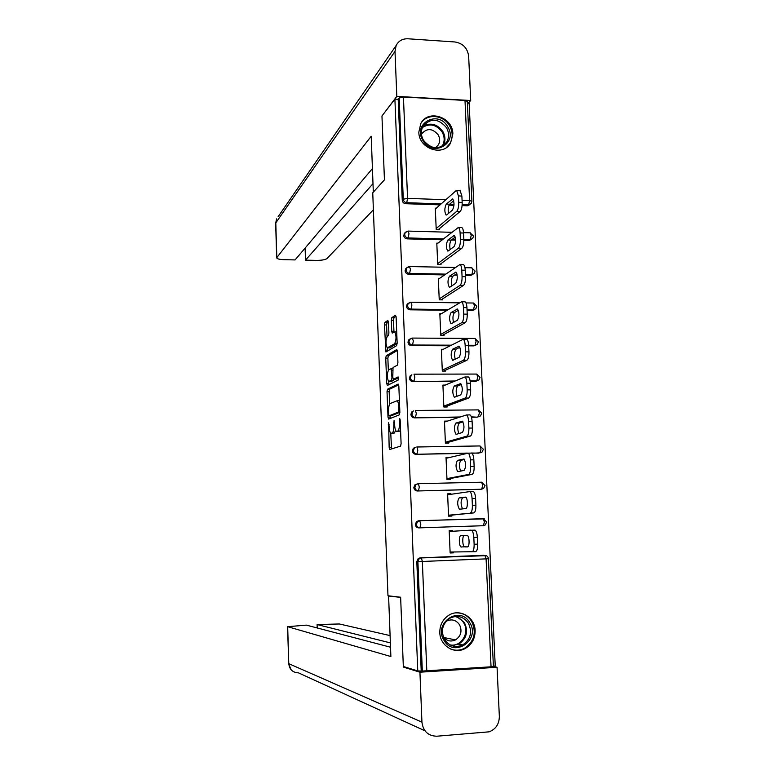 <?xml version="1.0" encoding="UTF-8"?>
<svg xmlns="http://www.w3.org/2000/svg" width="775" height="775" viewBox="0 0 775 775"><rect width="100%" height="100%" fill="white"/><g stroke="black" fill="none" stroke-linecap="round" stroke-linejoin="round"><path stroke-width="1.16" d="M388.624 422.695L389.157 447.466L389.825 449.461L400.578 446.138L401.101 443.697L400.162 419.817L399.677 418.413L399.425 423.218C399.474 427.616 398.922 430.232 397.759 431.084L396.354 431.346C395.415 430.58 394.843 428.459 394.659 425.01L394.058 420.583L393.826 425.32C393.874 429.641 393.332 432.218 392.208 433.051L390.852 433.302C389.941 432.547 389.389 430.464 389.195 427.054L388.624 422.695M418.829 132.167C418.742 148.81 443.116 157.054 450.575 143.046L452.852 133.823C452.92 116.996 427.955 108.868 420.796 123.545L418.829 132.167M439.803 632.584C439.919 645.585 454.315 654.643 465.077 648.578C471.791 644.703 475.133 638.716 475.123 630.618C474.988 617.171 459.604 608.152 448.773 615.282C442.767 619.273 439.774 625.047 439.803 632.584M388.478 322.206L387.82 320.443L384.942 322.419L384.458 324.938L385.911 351.966L396.626 345.66L397.149 343.083L396.122 317.014L395.434 315.222L391.811 317.711L391.307 320.288L391.733 331.283L392.218 333.095L394.707 331.903C396.461 335.769 396.442 339.692 394.659 343.683L387.258 347.907C385.562 344.148 385.572 340.302 387.277 336.369L388.411 335.643L388.905 333.114L388.478 322.206M417.764 670.927L403.329 666.5L400.636 597.225L387.975 595.772L372.746 192.781L384.439 179.848L381.959 115.979L394.901 99.122L417.764 670.927L422.317 671.053L417.899 561.594L416.814 561.575L421.203 670.714M387.51 389.215L387.025 391.656L388.004 417.163L388.653 419.101L399.348 414.848L399.871 412.358L398.834 385.979L398.137 384.051L387.51 389.215L389.651 389.205L389.157 391.637L389.631 404.104M388.769 381.552L388.847 383.557L386.715 383.567L385.737 358.195L386.221 355.725L396.781 349.535L397.478 351.395L397.914 362.603L397.391 365.161L393.022 367.524L392.799 377.367L393.477 379.256L398.04 376.95M386.715 383.567L387.364 385.437L398.166 380.06L398.166 376.95M491.059 667.062L486.09 558.872L488.424 558.736L493.413 666.655L422.317 671.053M493.384 666.142L495.235 666.025L469.146 103.22L467.373 103.123M394.901 99.122L398.195 99.297L399.183 98.018L403.436 97.001L465 100.43L467.296 101.438L471.907 201.219M450.139 552.875L453.501 552.846L450.139 552.982L449.18 530.526L452.532 530.41L449.18 530.623M453.501 552.846L453.462 552.003M452.571 531.272L452.532 530.41M469.979 204.552L467.461 205.782L462.094 205.608M453.966 205.336L449.016 205.162M440.055 204.862L405.713 203.709C403.698 203.438 402.545 202.275 402.254 200.221L403.271 199.214L399.183 98.018M398.195 99.297L402.254 200.221M416.814 561.575L418.171 558.562L420.069 557.855L483.707 555.326M442.176 239.785L407.137 238.865C405.112 238.603 403.959 237.441 403.678 235.387L405.286 232.461M471.452 239.398L469.049 240.502L463.867 240.357M455.661 240.143L451.36 240.027M444.463 274.912L408.57 274.234C406.546 273.992 405.383 272.829 405.102 270.756L405.625 268.809L406.875 267.714M472.915 274.457L470.648 275.416L465.475 275.319M457.173 275.154L454.518 275.106M447.001 310.242L410.014 309.816C407.979 309.583 406.817 308.421 406.536 306.338L407.117 304.284L408.502 303.19M474.368 309.729L472.256 310.543L467.073 310.484M449.946 345.776L411.467 345.611C409.423 345.388 408.26 344.236 407.97 342.143L408.628 339.973L410.169 338.869M475.802 345.204L473.874 345.873L468.672 345.853M453.559 381.494L412.93 381.62C410.876 381.416 409.713 380.263 409.423 378.161L410.159 375.875L411.874 374.771M477.729 380.457L475.501 381.426L470.212 381.436M458.432 417.386L414.392 417.851C412.348 417.667 411.176 416.514 410.886 414.392L411.709 411.98L413.511 410.934M479.27 416.291L477.138 417.183L471.442 417.241M466.25 453.385L415.875 454.305C413.821 454.131 412.639 452.978 412.348 450.856L413.288 448.299L415.284 447.301M480.103 452.842L471.975 453.278M481.217 489.228L417.357 490.982C415.293 490.827 414.121 489.674 413.831 487.533L414.887 484.84L417.25 483.91M482.341 525.741L418.858 527.891C416.785 527.746 415.603 526.593 415.313 524.442L416.514 521.594L418.568 520.771M450.963 494.266L450.943 493.752L447.601 493.84L448.56 516.16L451.912 516.053L451.864 515.113M449.374 457.502L446.022 457.366L446.981 479.551L450.323 479.473L450.285 478.533M447.369 421.087L444.463 421.125L445.412 443.174L448.744 443.116L448.706 442.186M445.131 385.088L442.912 385.097L443.862 407.011L447.185 406.982L447.146 406.061M443.164 349.293L441.372 349.283L442.312 371.07L445.625 371.06L445.586 370.14M441.343 313.701L439.842 313.681L440.772 335.343L444.075 335.362L444.036 334.451M439.609 278.322L438.321 278.302L439.241 299.828L442.544 299.867L442.496 298.966M437.933 243.156L436.8 243.127L437.72 264.517L441.014 264.595L440.975 263.694M436.306 208.194L435.298 208.165L436.209 229.429L439.493 229.526L439.454 228.625M450.943 493.752L447.611 494.256M449.364 457.308L446.061 458.112M393.138 433.332L391.327 433.361M395.647 430.406L394.368 433.022L393.487 433.332M398.679 431.375L396.848 431.404M400.588 430.425L399.038 431.375M390.755 433.235L391.54 448.928M398.689 384.836L389.651 389.205M390.087 415.797L390.319 418.442M388.711 414.451L389.176 415.807L398.553 411.99L398.796 407.011C398.592 403.581 398.03 401.498 397.1 400.762L390.174 403.543C389.069 404.463 388.537 407.049 388.595 411.302L388.711 414.451M391.239 415.778L389.176 415.807M399.871 412.319L391.317 415.778M399.416 400.83L398.67 400.743M388.323 370.159L387.868 358.205L385.737 358.195M397.372 350.474L388.353 355.725L387.868 358.205M395.492 379.256L398.495 377.822M388.595 369.917C386.88 373.763 386.88 377.619 388.604 381.494L391.472 380.273L391.976 377.793L391.191 368.609L388.595 369.917M390.774 381.503L389.05 381.503M394.058 379.256L393.632 380.273L391.191 381.503M388.847 383.557L388.972 384.642M387.694 347.907L389.864 347.907L387.723 347.897M397.149 343.393L389.864 347.907M396.054 316.307L393.971 317.731L393.468 320.308L393.971 332.078M387.471 347.965L387.645 351.027M388.42 321.509L387.074 322.439L386.589 324.957L387.035 336.602M477.671 544.127L477.361 537.366L473.825 537.492L474.126 544.263L477.671 544.127C477.72 548.69 477.012 551.199 475.54 551.674L450.101 552.033M473.825 537.492C473.564 533.636 472.798 531.224 471.539 530.265L475.065 530.139C476.334 531.107 477.1 533.51 477.361 537.366M467.742 546.85L464.467 546.821C462.317 545.91 462.162 535.322 464.302 535.506L467.218 535.36M472.014 551.81C473.477 551.345 474.184 548.826 474.126 544.263M471.045 530.139L449.219 531.476M461.367 547.053L461.018 546.956C458.887 546.036 458.742 535.447 460.863 535.632L467.344 535.418C469.553 536.339 469.689 547.179 467.49 546.917L464.816 546.917M475.898 505.184L475.598 498.47L472.072 498.567L472.372 505.281L475.898 505.184C475.957 509.727 475.249 512.304 473.787 512.895L448.531 515.443M469.505 491.476L473.37 491.495C474.6 492.396 475.346 494.721 475.598 498.47M462.559 508.894C460.602 504.467 460.621 500.757 462.636 497.773L465.959 497.317M473.787 512.895L448.522 515.21M470.27 513.011C471.723 512.411 472.43 509.834 472.372 505.281M472.072 498.567C471.82 494.818 471.084 492.493 469.863 491.582L447.64 494.779M459.701 509.223L459.313 509.136C457.192 504.951 457.153 501.192 459.207 497.87L465.678 497.104C467.848 497.967 467.935 508.603 465.785 508.536L459.701 509.223M474.145 466.492L473.845 459.817L470.328 459.885L470.628 466.56L474.145 466.492C474.203 471.016 473.506 473.651 472.052 474.377L446.962 479.173M471.084 452.997L471.694 453.084C472.886 453.937 473.603 456.184 473.845 459.817M460.631 471.103C458.955 466.569 459.071 462.966 460.98 460.282L464.506 459.468M472.052 474.377L468.546 474.455L446.942 478.621M468.546 474.455C469.989 473.728 470.677 471.093 470.628 466.56M470.328 459.885C470.086 456.243 469.369 454.005 468.187 453.152L446.071 458.306M458.044 471.626L457.628 471.558C455.555 467.509 455.526 463.77 457.55 460.35L464.031 459.023C466.162 463.159 466.182 466.947 464.08 470.396L458.044 471.626M472.401 428.042L472.101 421.416L468.594 421.455L468.894 428.091L472.401 428.042C472.459 432.557 471.762 435.24 470.318 436.093L445.412 443.116M469.359 414.858L470.028 414.916C471.171 415.71 471.868 417.88 472.101 421.416M458.781 433.564C457.327 429.05 457.502 425.533 459.323 423.024L463.004 421.842M470.318 436.093L466.821 436.151L445.373 442.244M466.821 436.151C468.255 435.288 468.943 432.605 468.894 428.091M468.594 421.455C468.362 417.919 467.674 415.749 466.531 414.945L444.501 422.055M456.407 434.271L455.942 434.223C453.918 430.299 453.908 426.579 455.913 423.063L462.384 421.174C464.467 425.175 464.467 428.953 462.394 432.498L456.407 434.271M470.667 389.844L470.377 383.257L466.87 383.267L467.17 389.854L470.667 389.844C470.725 394.339 470.037 397.081 468.604 398.059L444.598 407.001M467.645 376.96L468.362 376.979C469.476 377.735 470.144 379.827 470.377 383.257M456.988 396.287C455.719 391.821 455.952 388.382 457.686 385.989L461.474 384.429M468.604 398.059L465.116 398.088L443.823 406.09M465.116 398.088C466.54 397.1 467.228 394.359 467.17 389.854M466.87 383.267C466.647 379.837 465.988 377.745 464.874 376.989L442.951 386.018M454.77 397.149L454.276 397.12C452.3 393.322 452.309 389.622 454.286 386.008L460.747 383.567C462.772 387.442 462.762 391.201 460.718 394.843L454.77 397.149M468.952 351.879L468.652 345.34L465.165 345.321L465.455 351.869L468.952 351.879C469.001 356.364 468.313 359.164 466.899 360.268L443.6 371.06M465.988 339.276L466.715 339.276C467.79 339.983 468.439 342.007 468.652 345.34M455.235 359.251C454.121 354.853 454.392 351.501 456.058 349.186L459.924 347.248M466.899 360.268L463.421 360.268L442.273 370.15M463.421 360.268C464.835 359.154 465.513 356.364 465.455 351.869M465.165 345.321C464.952 341.988 464.302 339.963 463.237 339.256L441.411 350.203M453.152 360.249L452.61 360.249C450.692 356.577 450.711 352.887 452.658 349.176L459.129 346.183C461.096 349.932 461.067 353.681 459.052 357.42L452.61 360.249M444.017 640.382C432.799 623.168 459.885 604.732 469.747 622.664C480.946 639.656 454.082 658.382 444.017 640.382M468.42 623.255C463.411 616.387 457.153 614.74 449.645 618.324C442.273 623.933 440.597 631.034 444.608 639.646C449.374 646.253 455.39 648.016 462.685 644.945C470.609 639.472 472.517 632.235 468.42 623.255M443.407 637.166C446.836 641.07 450.885 641.981 455.526 639.898C461.048 636.033 462.375 630.966 459.498 624.689C456 619.893 451.631 618.721 446.371 621.192L446.051 621.385M450.227 648.859C455.022 650.806 459.749 650.632 464.419 648.336C474.339 641.555 476.741 632.565 471.636 621.356C467.926 615.631 462.791 612.802 456.223 612.851M445.16 638.949L445.954 637.951M422.898 140.469C412.126 123.612 438.243 109.372 447.718 126.761C458.471 143.414 432.557 157.935 422.898 140.469M446.458 127.633C438.311 118.246 430.483 117.819 422.966 126.354C420.67 130.878 420.854 135.528 423.489 140.323C431.472 149.585 439.231 150.127 446.778 141.951C449.277 137.359 449.171 132.583 446.458 127.633M435.453 147.802L438.398 144.847C440.132 141.622 440.055 138.279 438.156 134.811C432.44 128.224 426.938 127.923 421.648 133.891L421.445 134.278M446.487 147.473L449.917 143.559C453.046 137.853 452.92 131.915 449.548 125.753C443.581 114.903 427.257 113.237 421.135 122.963M389.641 595.965L388.595 596.014L390.881 656.541L287.68 626.694L288.775 663.671L421.939 722.145L419.934 672.196L403.688 667.178L403.668 666.607M400.646 597.399L388.595 596.014M390.096 635.607L339.353 623.972L317.101 624.553L390.368 642.892M421.939 722.145C423.169 731.28 428.11 735.969 436.751 736.221L489.17 731.823C495.835 729.159 499.226 724.015 499.342 716.41L497.066 667.285L419.934 672.196M390.532 647.222L306.377 625.115L287.68 626.694M317.207 627.963L317.101 624.553M405.228 667.081L403.688 667.178M497.066 667.285L493.394 666.384M373.317 192.152L371.206 136.255L276.675 257.804C277.014 258.879 279.494 259.509 284.086 259.683L295.072 259.925L372.426 168.601M278.128 216.7L396.161 45.473C398.592 40.862 402.516 38.634 407.931 38.779L454.886 41.966C462.898 43.313 467.49 48.06 468.652 56.188L470.706 100.508L468.216 103.172M396.161 45.473L394.998 51.392L396.81 96.381L470.706 100.508M305.108 248.077L305.486 260.148L316.374 260.381C321.78 260.371 325.335 259.761 327.04 258.53L373.395 209.773M305.486 260.148L372.998 183.685M396.81 96.381L382.433 115.368M467.238 314.166L466.947 307.665L463.46 307.617L463.76 314.127L467.238 314.166C467.286 318.632 466.608 321.48 465.203 322.71L442.409 335.352M464.39 301.804L465.068 301.814C466.114 302.473 466.734 304.42 466.947 307.665M453.511 322.448C452.532 318.147 452.842 314.863 454.431 312.616L458.374 310.281M465.203 322.71L461.735 322.681L440.733 334.422M461.735 322.681C463.14 321.451 463.808 318.603 463.76 314.127M463.46 307.617C463.256 304.381 462.636 302.424 461.6 301.766L439.88 314.592M451.534 323.582L450.963 323.611C449.103 320.056 449.132 316.374 451.05 312.577L457.512 309.031C459.43 312.664 459.391 316.403 457.395 320.23L451.534 323.582M465.543 276.685L465.242 270.223L461.774 270.155L462.065 276.627L465.543 276.685C465.591 281.141 464.913 284.047 463.518 285.394L441.13 299.847M462.801 264.566L463.431 264.575C464.438 265.195 465.048 267.075 465.242 270.223M451.815 285.888C450.963 281.674 451.302 278.467 452.823 276.268L456.824 273.527M463.518 285.394L460.059 285.336L439.202 298.918M460.059 285.336C461.454 283.989 462.123 281.083 462.065 276.627M461.774 270.155C461.58 267.007 460.98 265.118 459.982 264.498L438.359 279.203M449.926 287.137L449.326 287.196C447.514 283.757 447.553 280.085 449.452 276.2L455.903 272.112C457.763 275.629 457.715 279.349 455.758 283.282L449.926 287.137M469.049 240.502L470.241 239.611L463.847 239.446L463.557 233.023L460.098 232.926L460.389 239.349L463.847 239.446C463.896 243.883 463.227 246.838 461.842 248.31L439.783 264.566M461.222 227.55L461.803 227.569C462.782 228.141 463.363 229.962 463.557 233.023M450.139 249.56C449.403 245.443 449.762 242.294 451.224 240.134L455.264 237.005M461.842 248.31L458.393 248.223L437.681 263.616M458.393 248.223C459.778 246.75 460.437 243.796 460.389 239.349M460.098 232.926C459.904 229.865 459.333 228.044 458.364 227.463L436.838 244.028M448.338 250.916L447.698 251.023C445.935 247.68 445.983 244.018 447.863 240.047L454.305 235.416C456.117 238.826 456.058 242.536 454.121 246.547L448.338 250.916M462.171 202.44L461.881 196.056L458.432 195.93L458.722 202.323L462.171 202.44C462.22 206.867 461.561 209.87 460.176 211.459L438.408 229.487M459.653 190.757L460.195 190.776L461.881 196.056M448.483 213.454C447.853 209.434 448.241 206.353 449.636 204.232L453.704 200.706M460.176 211.459L456.737 211.343L436.17 228.528M456.737 211.343C458.112 209.754 458.771 206.751 458.722 202.323M458.432 195.93L456.756 190.65L455.816 190.882L435.337 209.056M446.749 214.917L446.09 215.062C444.366 211.817 444.433 208.175 446.274 204.116L452.716 198.933C454.479 202.246 454.402 205.947 452.493 210.054L446.749 214.917M389.089 424.361L388.275 424.371M400.181 420.137L399.309 420.147M394.552 422.278L393.7 422.288M488.424 558.736C488.153 556.721 487 555.597 484.947 555.384L486.09 558.872L422.346 561.468L426.812 671.15M486.293 555.665L421.358 557.923L422.346 561.468L417.899 561.594L419.265 558.572L421.164 557.864L483.474 555.326M403.436 97.001L407.563 198.381L445.858 199.718M462.074 200.279L469.602 200.541L465 100.43M467.461 205.782L468.642 204.803L469.602 200.541L471.907 201.306L471.181 203.544L468.642 204.803L462.162 204.59M441.169 203.873L406.73 202.711C404.715 202.44 403.552 201.267 403.271 199.214L407.563 198.381L406.73 202.711L405.713 203.709M420.069 557.855L421.358 557.923L418.171 558.562M482.118 525.76L418.858 527.891M483.048 518.63L486.729 522.021L485.15 525.043L483.368 525.673L484.394 522.059L483.29 518.688L419.866 520.722L417.599 521.488L416.398 524.346C416.688 526.506 417.87 527.659 419.943 527.804L420.825 524.152L419.653 520.674L484.365 518.872M480.452 489.345L417.357 490.982M418.258 483.707L481.643 482.205L418.151 483.707L415.962 484.627L414.896 487.339C415.197 489.48 416.369 490.633 418.442 490.798L419.314 487.058L418.384 483.755L414.887 484.84M478.785 453.152L471.539 453.017M467.461 453.094L415.875 454.305M416.824 446.962L479.996 445.945L416.911 447.001L417.812 450.207L416.95 454.014C414.887 453.84 413.705 452.687 413.414 450.546L414.354 447.989L413.288 448.299M477.138 417.183L471.316 416.863M459.623 416.989L414.392 417.851M415.4 410.45L478.369 409.897L415.448 410.479L416.32 413.569L415.458 417.454C413.404 417.27 412.232 416.107 411.942 413.986L412.775 411.564L411.709 411.98M475.501 381.426L476.722 380.922L470.134 380.951M454.722 381L412.93 381.62M473.874 345.873L475.094 345.282L468.652 345.253M451.098 345.175L412.513 345.011L411.467 345.611M472.256 310.543L473.467 309.845L467.034 309.777M448.144 309.545L411.06 309.109L410.014 309.816M470.648 275.416L471.849 274.631L465.436 274.505M457.027 274.34L455.671 274.311M445.586 274.118L409.607 273.43L408.57 274.234M455.623 239.223L452.503 239.146M443.29 238.894L408.163 237.964L407.137 238.865M454.024 204.309L449.703 204.164M416.514 521.594L419.653 520.674M482.709 485.47L481.692 489.161L483.61 488.434L485.043 485.518L481.643 482.205L482.709 485.47M481.033 449.103L480.025 452.862L482.06 452.058L483.368 449.248L479.996 445.945L481.033 449.103M479.376 412.949L478.369 416.785L480.51 415.894L481.701 413.182L478.369 409.897L479.376 412.949M410.159 375.875L411.215 375.352L410.469 377.648C410.76 379.76 411.932 380.922 413.986 381.126L414.838 377.154L413.995 374.17L476.625 374.063M477.72 377.018L476.722 380.922L478.96 379.963L480.045 377.338L476.751 374.063L477.72 377.018M474.804 338.442L478.398 341.717L477.4 344.245L475.094 345.282L476.073 341.3L475.133 338.442L412.552 338.074L409.675 339.353L409.016 341.533C409.307 343.625 410.469 344.788 412.513 345.011L413.366 340.971L412.252 338.074M408.628 339.973L412.038 338.094M459.139 302.841L411.108 302.202L408.154 303.567L407.563 305.631C407.853 307.714 409.016 308.876 411.06 309.109L411.903 305.001L410.837 302.202M476.761 306.241L473.535 303.025L474.445 305.796L473.467 309.845L475.84 308.75L476.761 306.299M465.998 302.928L473.225 303.025M407.117 304.284L410.217 302.269M455.051 267.472L409.684 266.542L406.652 267.985L406.129 269.942C406.41 272.025 407.573 273.188 409.607 273.43L410.45 269.245L409.423 266.532M464.961 267.685L471.936 267.83L472.818 270.504L471.849 274.631L474.29 273.468L475.133 271.095L471.646 267.821M405.625 268.809L408.425 266.707M451.593 232.306L408.26 231.086L405.17 232.616L404.695 234.476C404.976 236.54 406.139 237.702 408.163 237.964L408.997 233.711L408.018 231.086M463.537 232.636L470.357 232.829L471.21 235.416L470.241 239.611L472.731 238.4L473.515 236.094L470.086 232.82M404.153 233.527L406.681 231.367M394.368 433.022L392.208 433.051M394.669 425.31L393.826 425.32M399.948 431.055L397.759 431.084M400.297 423.208L399.425 423.218M391.307 447.427L389.157 447.466M390.135 417.144L388.004 417.163M389.157 391.637L387.025 391.656M399.861 411.971L398.553 411.99M399.793 410.246L398.922 410.246M399.658 407.001L398.796 407.011M388.353 355.725L386.221 355.725M395.657 379.256L393.477 379.256M393.632 380.273L391.472 380.273M392.828 377.793L391.976 377.793M392.537 370.469L391.695 370.469M392.596 368.6L391.191 368.6L392.596 368.6M396.839 343.703L394.659 343.683M393.894 331.293L391.733 331.283M393.468 320.308L391.307 320.288M393.971 317.731L391.811 317.711M387.558 350.164L385.427 350.164M386.589 324.957L384.458 324.938M387.074 322.439L384.942 322.419M464.302 535.506L460.863 535.632M462.636 497.773L459.207 497.87M460.98 460.282L457.55 460.35M459.323 423.024L455.913 423.063M412.407 412.087L412.377 411.399M457.686 385.989L454.286 386.008M460.699 383.538L460.214 383.548M456.058 349.186L452.658 349.176M459.139 346.192L458.558 346.192M456.543 616.387L464.438 622.625C468.507 631.528 466.608 638.687 458.752 644.112L451.67 645.623M450.11 644.907C461.164 647.261 470.144 632.536 463.683 622.829C461.561 619.438 458.616 617.326 454.847 616.503M422.956 126.373C430.551 122.237 437.177 123.942 442.835 131.488C445.528 136.39 445.635 141.118 443.155 145.671L446.778 141.951M441.992 146.446C444.821 141.932 444.869 137.127 442.128 132.05C436.393 124.533 429.815 123.022 422.394 127.507M425 730.835L298.52 672.865C292.776 672.632 289.521 669.561 288.775 663.671L287.525 626.597M394.998 51.392L275.793 222.871L276.82 257.436M276.627 218.87L275.658 223.278L276.627 218.87M454.431 312.616L451.05 312.577M457.599 309.08L456.901 309.07M452.823 276.268L449.452 276.2M456.058 272.199L455.264 272.19M451.224 240.134L447.863 240.047M454.518 235.552L453.627 235.532M449.636 204.232L446.274 204.116M452.988 199.136L452.009 199.097M399.29 400.743L397.1 400.762M396.703 331.923L394.707 331.903M464.467 546.821L461.018 546.956M475.065 530.139L471.539 530.265M460.854 509.088L459.313 509.136M473.37 491.495L469.863 491.582M458.49 471.539L457.628 471.558M471.694 453.084L468.187 453.152M456.611 434.213L455.942 434.223M470.028 414.916L466.531 414.945M454.857 397.11L454.276 397.12M468.362 376.979L464.874 376.989M466.715 339.276L463.237 339.256M456 646.495L451.951 645.604M451.573 645.585L458.752 644.112L462.685 644.945M455.526 639.898L443.658 637.486M438.398 144.847L435.734 147.628M288.61 663.526L291.051 669.687M276.675 257.804L275.658 223.278M451.467 323.611L450.963 323.611M465.068 301.814L461.6 301.766M463.431 264.575L459.982 264.498M461.803 227.569L458.364 227.463M460.195 190.776L456.756 190.65"/></g></svg>
